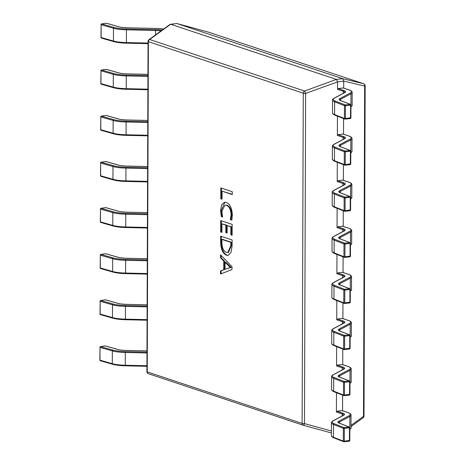 <?xml version="1.0" encoding="UTF-8"?>
<svg xmlns="http://www.w3.org/2000/svg" width="465" height="465" viewBox="0 0 465 465"><rect width="100%" height="100%" fill="white"/><g stroke="black" fill="none" stroke-linecap="round" stroke-linejoin="round"><path stroke-width="0.7" d="M220.637 241.934L220.654 236.15L232.111 239.957L232.087 245.962L231.047 252.373L227.995 255.407L226.467 255.227C222.735 253.442 220.794 249.007 220.637 241.934L221.253 241.858L221.27 236.354M222.572 217.05L221.317 216.632L220.602 210.535L221.631 204.734L224.543 202.229L226.292 202.438C230.03 204.025 232.041 208.303 232.337 215.283L231.861 220.137L230.326 219.625L231.076 214.888C230.814 209.587 229.245 206.402 226.374 205.327L224.915 205.146L221.863 211.343L222.572 217.05M222.043 199.206L220.788 198.793L220.823 187.895L232.279 191.702L232.268 194.556L222.072 191.167L222.043 199.206M221.927 232.419L220.672 232L220.712 220.584L232.163 224.392L232.128 235.29L230.867 234.871L230.896 226.827L227.123 225.577L227.1 233.099L225.839 232.68L225.868 225.159L221.956 223.857L221.927 232.419M232.006 269.537L220.52 274.03L220.532 270.915L223.752 269.828L223.787 261.039L220.579 257.941L220.59 254.832L232.018 266.683L232.006 269.537M342.566 410.822L342.624 395.134M342.728 364.729L342.781 349.041M342.891 318.635L342.943 302.948M343.048 272.542L343.106 256.854M343.211 226.397L343.263 210.761M343.373 180.304L343.426 164.668M343.53 134.211L343.589 118.575M343.693 88.118L343.716 81.154L337.561 81.91L337.538 89.356A0.727 0.605 -71.6 0 1 338.154 88.571L343.914 90.489A11.59 2.366 -179.8 0 1 344.891 92.587L334.428 98.138A17.385 3.551 0.2 0 0 335.288 101.062L345.111 104.904L350.238 104.369L340.415 100.527A11.59 2.366 -179.8 0 1 339.839 98.58L350.302 93.023A17.385 3.551 0.2 0 0 348.837 89.879L343.077 87.966L338.154 88.571M337.439 116.174L337.375 135.449A0.727 0.605 -71.6 0 1 337.991 134.664L343.751 136.582A11.59 2.366 -179.8 0 1 344.728 138.68L334.265 144.231A17.385 3.551 0.2 0 0 335.125 147.155L344.954 150.997L350.081 150.462L340.252 146.62A11.59 2.366 -179.8 0 1 339.683 144.673L350.139 139.122A17.385 3.551 0.2 0 0 348.674 135.972L342.92 134.06L337.991 134.664M337.282 162.268L337.212 181.542A0.727 0.605 -71.6 0 1 337.834 180.757L343.589 182.675A11.59 2.366 -179.8 0 1 344.565 184.774L334.108 190.325A17.385 3.551 0.2 0 0 334.969 193.248L344.792 197.09L349.918 196.556L340.095 192.713A11.59 2.366 -179.8 0 1 339.52 190.766L349.982 185.215A17.385 3.551 0.2 0 0 348.518 182.065L342.757 180.153L337.834 180.757M337.119 208.361L337.055 227.635A0.727 0.605 -71.6 0 1 337.671 226.85L343.432 228.768A11.59 2.366 -179.8 0 1 344.408 230.867L333.946 236.418A17.385 3.551 0.2 0 0 334.806 239.347L344.629 243.183L349.756 242.649L339.932 238.807A11.59 2.366 -179.8 0 1 339.357 236.859L349.82 231.308A17.385 3.551 0.2 0 0 348.355 228.164L342.595 226.246L337.671 226.85M336.956 254.454L336.893 273.734A0.727 0.605 -71.6 0 1 337.509 272.943L343.269 274.862A11.59 2.366 -179.8 0 1 344.245 276.96L333.783 282.511A17.385 3.551 0.2 0 0 334.643 285.44L344.472 289.276L349.599 288.742L339.77 284.906A11.59 2.366 -179.8 0 1 339.2 282.953L349.657 277.402A17.385 3.551 0.2 0 0 348.192 274.257L342.432 272.339L337.509 272.943M336.8 300.547L336.73 319.827A0.727 0.605 -71.6 0 1 337.352 319.037L343.106 320.955A11.59 2.366 -179.8 0 1 344.083 323.053L333.626 328.604A17.385 3.551 0.2 0 0 334.486 331.533L344.309 335.37L349.436 334.835L339.613 330.999A11.59 2.366 -179.8 0 1 339.037 329.046L349.5 323.495A17.385 3.551 0.2 0 0 348.035 320.35L342.275 318.432L337.352 319.037M336.637 346.64L336.567 365.92A0.727 0.605 -71.6 0 1 337.189 365.135L342.949 367.048A11.59 2.366 -179.8 0 1 343.926 369.146L333.463 374.697A17.385 3.551 0.2 0 0 334.323 377.627L344.147 381.463L349.273 380.928L339.45 377.092A11.59 2.366 -179.8 0 1 338.875 375.139L349.337 369.588A17.385 3.551 0.2 0 0 347.872 366.443L342.112 364.525L337.189 365.135M336.474 392.733L336.41 412.013A0.727 0.605 -71.6 0 1 337.026 411.229L342.786 413.141A11.59 2.366 -179.8 0 1 343.763 415.239L333.3 420.79A17.385 3.551 0.2 0 0 334.161 423.72L343.99 427.556L349.11 427.021L339.287 423.185A11.59 2.366 -179.8 0 1 338.718 421.232L349.174 415.681A17.385 3.551 0.2 0 0 347.71 412.536L341.949 410.618L337.026 411.229M170.725 24.279L336.422 79.405L342.577 78.643L176.88 23.517L170.661 24.261L149.654 39.49L304.54 91.018A2.174 0.337 70 0 1 305.621 93.395L304.47 423.621A2.174 0.605 105.3 0 1 303.389 425.283L303.389 425.283A2.174 0.605 105.3 0 1 303.372 425.277A2.174 1.808 108.4 0 1 303.279 425.248A2.174 2.174 0 0 0 303.389 425.283L331.394 432.938L303.413 425.289M337.561 81.91L305.621 93.395A2.174 0.442 -179.8 0 1 303.273 93.192L148.387 41.664L147.231 371.89L302.116 423.417L303.273 93.192A2.174 1.808 108.4 0 1 304.54 91.018L336.422 79.405M342.577 78.643L343.716 81.154M148.957 39.676A2.174 2.174 0 0 0 148.062 41.426A2.174 0.442 -179.8 0 0 148.387 41.664A2.174 1.808 -71.6 0 1 149.654 39.49A2.174 1.424 54.1 0 0 148.957 39.676L170.027 24.401L176.88 23.517M336.474 79.428L337.555 81.805M342.641 78.666L363.578 83.735A2.174 1.691 103.6 0 1 364.659 86.118L343.722 81.044M208.878 32.271A2.174 1.808 -71.6 0 0 208.785 32.236L363.671 83.764A2.174 1.808 108.4 0 0 363.578 83.735L208.692 32.207A2.174 1.808 -71.6 0 1 208.785 32.236A2.174 2.174 0 0 0 208.675 32.201A2.174 0.605 105.3 0 1 208.675 32.201L208.675 32.201A2.174 0.605 105.3 0 1 208.692 32.207L176.828 23.5M351.011 425.399L363.502 416.338A2.174 1.424 54.1 0 1 363.107 417.808A2.174 2.174 0 0 0 364.008 416.059A2.174 0.442 -179.8 0 1 363.502 416.338L364.659 86.118A2.174 0.442 -179.8 0 0 365.159 85.833A2.174 2.174 0 0 0 363.671 83.764M222.043 198.927L220.788 198.793M221.404 198.712L221.439 188.098M232.268 194.277L222.072 191.167M222.491 216.742L221.317 216.632M221.933 216.556L221.218 210.459L220.602 210.535M221.218 210.459L224.857 202.205M231.925 219.875L230.326 219.625M230.942 219.55L231.692 214.813L231.076 214.888M231.692 214.813C231.431 209.512 229.861 206.326 226.99 205.251L226.374 205.327M226.99 205.251L224.915 205.146M221.927 232.134L220.672 232M221.288 231.925L221.323 220.788M232.128 235.011L230.867 234.871M231.483 234.796L231.512 226.751L230.896 226.827M231.512 226.751L227.123 225.577M227.1 232.82L225.839 232.68M226.455 232.605L226.484 225.083L225.868 225.159M226.484 225.083L221.956 223.857M228.298 255.355L226.467 255.227M227.083 255.151C223.351 253.361 221.41 248.932 221.253 241.858M227.85 252.542L228.466 252.466L231.448 245.456L231.46 242.317L222.52 239.347L221.904 239.423L221.892 242.439C222.008 247.892 223.526 251.193 226.443 252.361L227.85 252.542L230.832 245.532L230.843 242.393L221.904 239.423M231.448 245.456L230.832 245.532M231.46 242.317L230.843 242.393M221.137 273.786L221.148 270.839L220.532 270.915M221.148 270.839L223.752 269.828M224.368 269.752L224.397 260.964L223.787 261.039M224.397 260.964L221.195 257.866L220.579 257.941M221.195 257.866L221.201 255.465M230.285 267.625L231.227 267.474L225.653 262.103L225.037 262.179L225.014 269.293L230.03 267.637M225.014 269.293L230.378 267.619M230.425 266.869L229.815 266.945L225.037 262.179M231.227 267.474L229.815 266.945M163.692 28.993A17.385 3.551 0.2 0 0 156.205 28.452L127.055 27.79A11.59 2.366 -179.8 0 1 118.761 26.79L106.439 23.256A0.727 0.413 -98.2 0 0 106.334 23.25A0.727 0.413 -98.2 0 0 106.235 23.285M118.761 26.79A0.727 0.575 -74 0 1 118.959 26.801L106.636 23.273A0.727 0.575 -74 0 0 106.439 23.256L101.736 23.936A0.727 0.413 -98.2 0 0 101.632 23.924A0.727 0.413 -98.2 0 0 101.405 24.104M147.946 74.359L126.899 73.883A11.59 2.366 -179.8 0 1 118.598 72.883L106.276 69.349A0.727 0.413 -98.2 0 0 106.171 69.343A0.727 0.413 -98.2 0 0 106.072 69.378M118.598 72.883A0.727 0.575 -74 0 1 118.796 72.895L106.473 69.366A0.727 0.575 -74 0 0 106.276 69.349L101.579 70.029A0.727 0.413 -98.2 0 0 101.475 70.017A0.727 0.413 -98.2 0 0 101.248 70.198M147.783 120.452L126.736 119.976A11.59 2.366 -179.8 0 1 118.436 118.976L106.119 115.442A0.727 0.413 -98.2 0 0 106.008 115.436A0.727 0.413 -98.2 0 0 105.91 115.477M118.436 118.976A0.727 0.575 -74 0 1 118.633 118.988L106.316 115.46A0.727 0.575 -74 0 0 106.119 115.442L101.416 116.122A0.727 0.413 -98.2 0 0 101.312 116.116A0.727 0.413 -98.2 0 0 101.085 116.291M147.62 166.551L126.573 166.069A11.59 2.366 -179.8 0 1 118.279 165.069L105.956 161.541A0.727 0.413 -98.2 0 0 105.851 161.529A0.727 0.413 -98.2 0 0 105.753 161.57M118.279 165.069A0.727 0.575 -74 0 1 118.476 165.081L106.154 161.553A0.727 0.575 -74 0 0 105.956 161.541L101.254 162.215A0.727 0.413 -98.2 0 0 101.149 162.209A0.727 0.413 -98.2 0 0 100.922 162.384M147.463 212.644L126.416 212.162A11.59 2.366 -179.8 0 1 118.116 211.162L105.793 207.634A0.727 0.413 -98.2 0 0 105.689 207.623A0.727 0.413 -98.2 0 0 105.59 207.663M118.116 211.162A0.727 0.575 -74 0 1 118.313 211.174L105.991 207.646A0.727 0.575 -74 0 0 105.793 207.634L101.097 208.308A0.727 0.413 -98.2 0 0 100.986 208.303A0.727 0.413 -98.2 0 0 100.766 208.477M147.3 258.738L126.253 258.255A11.59 2.366 -179.8 0 1 117.953 257.255L105.636 253.727A0.727 0.413 -98.2 0 0 105.526 253.716A0.727 0.413 -98.2 0 0 105.427 253.756M117.953 257.255A0.727 0.575 -74 0 1 118.151 257.267L105.828 253.739A0.727 0.575 -74 0 0 105.636 253.727L100.934 254.402A0.727 0.413 -98.2 0 0 100.829 254.396A0.727 0.413 -98.2 0 0 100.603 254.576M147.138 304.831L126.091 304.348A11.59 2.366 -179.8 0 1 117.796 303.349L105.474 299.82A0.727 0.413 -98.2 0 0 105.369 299.809A0.727 0.413 -98.2 0 0 105.27 299.849M117.796 303.349A0.727 0.575 -74 0 1 117.994 303.36L105.671 299.832A0.727 0.575 -74 0 0 105.474 299.82L100.771 300.495A0.727 0.413 -98.2 0 0 100.667 300.489A0.727 0.413 -98.2 0 0 100.44 300.669M146.981 350.924L125.934 350.441A11.59 2.366 -179.8 0 1 117.633 349.442L105.311 345.914A0.727 0.413 -98.2 0 0 105.206 345.902A0.727 0.413 -98.2 0 0 105.107 345.943M117.633 349.442A0.727 0.575 -74 0 1 117.831 349.453L105.509 345.925A0.727 0.575 -74 0 0 105.311 345.914L100.614 346.588A0.727 0.413 -98.2 0 0 100.504 346.582A0.727 0.413 -98.2 0 0 100.283 346.762M343.077 87.966A0.727 0.605 -71.6 0 1 343.304 87.984L349.064 89.902A0.727 0.605 108.4 0 0 348.837 89.879M345.216 119.069L350.192 118.552A0.727 0.331 -96 0 0 350.267 118.563A0.727 0.331 -96 0 0 350.529 117.971L350.575 105.206A0.727 0.331 -96 0 0 350.238 104.369A0.727 0.628 111.3 0 1 350.877 105.009L350.959 105.078A0.727 0.727 0 0 0 350.5 104.404L340.676 100.562A0.727 0.628 111.3 0 0 340.415 100.527M334.98 115.21C333.271 114.407 332.446 113.629 332.51 112.867A18.112 3.697 0.2 0 0 334.602 114.605A0.727 0.628 111.3 0 0 334.98 115.21L344.803 119.052A0.727 0.727 0 0 0 345.14 119.098L350.267 118.563A0.727 0.727 0 0 0 350.918 117.843L350.959 105.078L345.449 105.741L345.402 118.505L344.425 118.441L344.472 105.677L334.643 101.841L334.602 114.605L344.425 118.441A0.727 0.628 111.3 0 0 345.065 119.087A0.727 0.331 -96 0 0 345.14 119.098A0.727 0.331 -96 0 0 345.402 118.505L350.831 117.773M345.449 105.741A0.727 0.331 -96 0 0 345.111 104.904A0.727 0.628 -68.7 0 0 344.472 105.677L345.449 105.741M342.92 134.06A0.727 0.605 -71.6 0 1 343.141 134.083L348.901 135.995A0.727 0.605 108.4 0 0 348.674 135.972M345.053 165.162L350.029 164.645A0.727 0.331 -96 0 0 350.104 164.656A0.727 0.331 -96 0 0 350.372 164.064L350.412 151.299A0.727 0.331 -96 0 0 350.081 150.462A0.727 0.628 111.3 0 1 350.715 151.102L350.802 151.172A0.727 0.727 0 0 0 350.337 150.497L340.514 146.655A0.727 0.628 111.3 0 0 340.252 146.62M334.817 161.309C333.109 160.501 332.283 159.722 332.347 158.96A18.112 3.697 0.2 0 0 334.44 160.698A0.727 0.628 111.3 0 0 334.817 161.309L344.641 165.145A0.727 0.727 0 0 0 344.983 165.191L350.104 164.656A0.727 0.727 0 0 0 350.755 163.936L350.802 151.172L345.286 151.834L345.245 164.598L344.263 164.534L344.309 151.77L334.486 147.934L334.44 160.698L344.263 164.534A0.727 0.628 111.3 0 0 344.902 165.18A0.727 0.331 -96 0 0 344.983 165.191A0.727 0.331 -96 0 0 345.245 164.598L350.674 163.866M345.286 151.834A0.727 0.331 -96 0 0 344.954 150.997A0.727 0.628 -68.7 0 0 344.309 151.77L345.286 151.834M342.757 180.153A0.727 0.605 -71.6 0 1 342.984 180.176L348.744 182.088A0.727 0.605 108.4 0 0 348.518 182.065M344.896 211.255L349.866 210.738A0.727 0.331 -96 0 0 349.947 210.75A0.727 0.331 -96 0 0 350.209 210.157L350.255 197.393A0.727 0.331 -96 0 0 349.918 196.556A0.727 0.628 111.3 0 1 350.558 197.195L350.639 197.265A0.727 0.727 0 0 0 350.18 196.59L340.357 192.748A0.727 0.628 111.3 0 0 340.095 192.713M334.655 207.402C332.946 206.594 332.126 205.815 332.19 205.053A18.112 3.697 0.2 0 0 334.277 206.791A0.727 0.628 111.3 0 0 334.655 207.402L344.484 211.238A0.727 0.727 0 0 0 344.821 211.284L349.947 210.75A0.727 0.727 0 0 0 350.593 210.029L350.639 197.265L345.129 197.927L345.082 210.692L344.106 210.628L344.147 197.863L334.323 194.027L334.277 206.791L344.106 210.628A0.727 0.628 111.3 0 0 344.739 211.273A0.727 0.331 -96 0 0 344.821 211.284A0.727 0.331 -96 0 0 345.082 210.692L350.511 209.959M345.129 197.927A0.727 0.331 -96 0 0 344.792 197.09A0.727 0.628 -68.7 0 0 344.147 197.863L345.129 197.927M342.595 226.246A0.727 0.605 -71.6 0 1 342.821 226.269L348.581 228.181A0.727 0.605 108.4 0 0 348.355 228.164M344.734 257.348L349.709 256.831A0.727 0.331 -96 0 0 349.785 256.843A0.727 0.331 -96 0 0 350.046 256.25L350.093 243.486A0.727 0.331 -96 0 0 349.756 242.649A0.727 0.628 111.3 0 1 350.395 243.288L350.476 243.358A0.727 0.727 0 0 0 350.017 242.684L340.194 238.841A0.727 0.628 111.3 0 0 339.932 238.807M334.498 253.495C332.789 252.687 331.964 251.908 332.027 251.152A18.112 3.697 0.2 0 0 334.12 252.884A0.727 0.628 111.3 0 0 334.498 253.495L344.321 257.331A0.727 0.727 0 0 0 344.658 257.378L349.785 256.843A0.727 0.727 0 0 0 350.436 256.122L350.476 243.358L344.966 244.026L344.92 256.79L343.943 256.721L343.99 243.956L334.161 240.12L334.12 252.884L343.943 256.721A0.727 0.628 111.3 0 0 344.582 257.366A0.727 0.331 -96 0 0 344.658 257.378A0.727 0.331 -96 0 0 344.92 256.79L350.348 256.052M344.966 244.026A0.727 0.331 -96 0 0 344.629 243.183A0.727 0.628 -68.7 0 0 343.99 243.956L344.966 244.026M342.432 272.339A0.727 0.605 -71.6 0 1 342.659 272.362L348.419 274.274A0.727 0.605 108.4 0 0 348.192 274.257M344.571 303.442L349.546 302.924A0.727 0.331 -96 0 0 349.622 302.936A0.727 0.331 -96 0 0 349.889 302.349L349.93 289.585A0.727 0.331 -96 0 0 349.599 288.742A0.727 0.628 111.3 0 1 350.232 289.381L350.319 289.451A0.727 0.727 0 0 0 349.854 288.777L340.031 284.935A0.727 0.628 111.3 0 0 339.77 284.906M334.335 299.588C332.626 298.78 331.801 298.001 331.865 297.245A18.112 3.697 0.2 0 0 333.957 298.978A0.727 0.628 111.3 0 0 334.335 299.588L344.158 303.424A0.727 0.727 0 0 0 344.495 303.471L349.622 302.936A0.727 0.727 0 0 0 350.273 302.215L350.319 289.451L344.803 290.119L344.763 302.884L343.78 302.814L343.827 290.05L334.004 286.213L333.957 298.978L343.78 302.814A0.727 0.628 111.3 0 0 344.42 303.459A0.727 0.331 -96 0 0 344.495 303.471A0.727 0.331 -96 0 0 344.763 302.884L350.192 302.145M344.803 290.119A0.727 0.331 -96 0 0 344.472 289.276A0.727 0.628 -68.7 0 0 343.827 290.05L344.803 290.119M342.275 318.432A0.727 0.605 -71.6 0 1 342.502 318.455L348.262 320.368A0.727 0.605 108.4 0 0 348.035 320.35M344.408 349.535L349.384 349.017A0.727 0.331 -96 0 0 349.465 349.029A0.727 0.331 -96 0 0 349.726 348.442L349.773 335.678A0.727 0.331 -96 0 0 349.436 334.835A0.727 0.628 111.3 0 1 350.075 335.474L350.157 335.544A0.727 0.727 0 0 0 349.697 334.87L339.874 331.034A0.727 0.628 111.3 0 0 339.613 330.999M334.172 345.681C332.463 344.873 331.644 344.094 331.708 343.339A18.112 3.697 0.2 0 0 333.794 345.071A0.727 0.628 111.3 0 0 334.172 345.681L344.001 349.517A0.727 0.727 0 0 0 344.338 349.564L349.465 349.029A0.727 0.727 0 0 0 350.11 348.308L350.157 335.544L344.646 336.212L344.6 348.977L343.623 348.907L343.664 336.143L333.841 332.306L333.794 345.071L343.623 348.907A0.727 0.628 111.3 0 0 344.257 349.552A0.727 0.331 -96 0 0 344.338 349.564A0.727 0.331 -96 0 0 344.6 348.977L350.029 348.239M344.646 336.212A0.727 0.331 -96 0 0 344.309 335.37A0.727 0.628 -68.7 0 0 343.664 336.143L344.646 336.212M342.112 364.525A0.727 0.605 -71.6 0 1 342.339 364.548L348.099 366.461A0.727 0.605 108.4 0 0 347.872 366.443M344.251 395.628L349.227 395.111A0.727 0.331 -96 0 0 349.302 395.122A0.727 0.331 -96 0 0 349.564 394.535L349.61 381.771A0.727 0.331 -96 0 0 349.273 380.928A0.727 0.628 111.3 0 1 349.913 381.567L349.994 381.637A0.727 0.727 0 0 0 349.535 380.963L339.712 377.127A0.727 0.628 111.3 0 0 339.45 377.092M334.015 391.774C332.306 390.966 331.481 390.187 331.545 389.432A18.112 3.697 0.2 0 0 333.638 391.164A0.727 0.628 111.3 0 0 334.015 391.774L343.838 395.61A0.727 0.727 0 0 0 344.176 395.657L349.302 395.122A0.727 0.727 0 0 0 349.953 394.401L349.994 381.637L344.484 382.306L344.437 395.07L343.461 395L343.507 382.236L333.678 378.4L333.638 391.164L343.461 395A0.727 0.628 111.3 0 0 344.1 395.645A0.727 0.331 -96 0 0 344.176 395.657A0.727 0.331 -96 0 0 344.437 395.07L349.866 394.332M344.484 382.306A0.727 0.331 -96 0 0 344.147 381.463A0.727 0.628 -68.7 0 0 343.507 382.236L344.484 382.306M341.949 410.618A0.727 0.605 -71.6 0 1 342.176 410.642L347.936 412.56A0.727 0.605 108.4 0 0 347.71 412.536M344.088 441.721L349.064 441.204A0.727 0.331 -96 0 0 349.139 441.215A0.727 0.331 -96 0 0 349.407 440.628L349.448 427.864A0.727 0.331 -96 0 0 349.11 427.021A0.727 0.628 111.3 0 1 349.75 427.661L349.837 427.73A0.727 0.727 0 0 0 349.372 427.056L339.549 423.22A0.727 0.628 111.3 0 0 339.287 423.185M333.853 437.867C332.144 437.059 331.318 436.28 331.382 435.525A18.112 3.697 0.2 0 0 333.475 437.257A0.727 0.628 111.3 0 0 333.853 437.867L343.676 441.704A0.727 0.727 0 0 0 344.013 441.75L349.139 441.215A0.727 0.727 0 0 0 349.79 440.495L349.837 427.73L344.321 428.399L344.28 441.163L343.298 441.099L343.344 428.335L333.521 424.493L333.475 437.257L343.298 441.099A0.727 0.628 111.3 0 0 343.937 441.738A0.727 0.331 -96 0 0 344.013 441.75A0.727 0.331 -96 0 0 344.28 441.163L349.709 440.425M344.321 428.399A0.727 0.331 -96 0 0 343.99 427.556A0.727 0.628 -68.7 0 0 343.344 428.335L344.321 428.399M303.186 425.213L148.486 373.75A2.174 1.808 -71.6 0 1 148.393 373.721L303.279 425.248A2.174 1.808 108.4 0 1 302.116 423.417A2.174 0.442 -179.8 0 0 304.47 423.621L331.4 430.979M147.231 371.89A2.174 0.442 -179.8 0 1 146.905 371.651A2.174 2.174 0 0 0 148.393 373.721A2.174 1.808 -71.6 0 1 147.231 371.89M126.428 43.146A17.385 3.551 -179.8 0 1 114.012 41.647A0.727 0.575 106 0 1 113.425 41.025A18.112 3.697 0.2 0 0 126.393 42.582L126.434 29.818A18.112 3.697 -179.8 0 1 113.472 28.26A0.727 0.575 -74 0 1 114.059 27.464L101.736 23.936A0.727 0.575 -74 0 0 101.149 24.726L100.969 37.403A0.727 0.727 0 0 0 101.492 38.107A0.727 0.575 106 0 1 101.103 37.491L113.425 41.025L113.472 28.26L101.149 24.726L101.103 37.322M114.059 27.464A17.385 3.551 0.2 0 0 126.509 28.964L155.653 29.632A11.59 2.366 -179.8 0 1 162.029 30.196M101.492 38.107L113.815 41.635C118.552 42.885 124.318 43.146 126.445 43.164L148.05 43.658L126.457 43.146L126.393 42.582L148.056 43.076M155.572 34.881L155.583 30.487L126.434 29.818L126.509 28.964M161.018 30.928A10.864 2.22 0.2 0 0 155.583 30.487L155.653 29.632M163.715 28.975L156.234 28.452M156.223 28.441L127.085 27.79M127.073 27.772C120.191 27.47 118.709 26.697 118.959 26.801A0.727 0.575 -74 0 1 119.121 26.889M101.167 24.552L101.01 24.639A0.727 0.727 0 0 1 101.632 23.924L106.334 23.25A0.727 0.727 0 0 1 106.636 23.273A0.727 0.575 -74 0 1 106.811 23.366M147.893 89.175L126.23 88.676L126.282 89.257A17.385 3.551 -179.8 0 1 113.849 87.74A0.727 0.575 106 0 1 113.262 87.118A18.112 3.697 0.2 0 0 126.23 88.676L126.277 75.911A18.112 3.697 -179.8 0 1 113.309 74.354A0.727 0.575 -74 0 1 113.902 73.557L101.579 70.029A0.727 0.575 -74 0 0 100.986 70.82L100.806 83.497A0.727 0.727 0 0 0 101.329 84.2A0.727 0.575 106 0 1 100.946 83.584L113.262 87.118L113.309 74.354L100.986 70.82L100.946 83.415M113.902 73.557A17.385 3.551 0.2 0 0 126.346 75.057L147.94 75.551M147.94 76.411L126.277 75.911L126.346 75.057M126.282 89.257L147.887 89.751L126.282 89.257C124.155 89.239 118.389 88.978 113.652 87.728L101.329 84.2M126.899 73.883L126.922 73.883C120.028 73.563 118.552 72.79 118.796 72.895A0.727 0.575 -74 0 1 118.959 72.982M101.004 70.645L100.853 70.732A0.727 0.727 0 0 1 101.475 70.017L106.171 69.343A0.727 0.727 0 0 1 106.473 69.366A0.727 0.575 -74 0 1 106.648 69.459M126.108 135.332A17.385 3.551 -179.8 0 1 113.687 133.833A0.727 0.575 106 0 1 113.105 133.211A18.112 3.697 0.2 0 0 126.067 134.769L126.114 122.004A18.112 3.697 -179.8 0 1 113.146 120.447A0.727 0.575 -74 0 1 113.739 119.65L101.416 116.122A0.727 0.575 -74 0 0 100.829 116.913L100.643 129.59A0.727 0.727 0 0 0 101.172 130.293A0.727 0.575 106 0 1 100.783 129.677L113.105 133.211L113.146 120.447L100.829 116.913L100.783 129.508M113.739 119.65A17.385 3.551 0.2 0 0 126.184 121.15L147.777 121.644M101.172 130.293L113.489 133.821C118.226 135.071 123.992 135.332 126.12 135.35L147.731 135.844L126.137 135.332L126.067 134.769L147.731 135.269M147.777 122.504L126.114 122.004L126.184 121.15M147.783 120.441L126.765 119.976M126.747 119.958C119.865 119.656 118.389 118.883 118.633 118.988A0.727 0.575 -74 0 1 118.802 119.075M100.847 116.738L100.69 116.825A0.727 0.727 0 0 1 101.312 116.116L106.008 115.436A0.727 0.727 0 0 1 106.316 115.46A0.727 0.575 -74 0 1 106.485 115.553M147.568 181.362L125.91 180.862L125.963 181.443A17.385 3.551 -179.8 0 1 113.53 179.926A0.727 0.575 106 0 1 112.943 179.304A18.112 3.697 0.2 0 0 125.91 180.862L125.951 168.097A18.112 3.697 -179.8 0 1 112.989 166.54A0.727 0.575 -74 0 1 113.576 165.743L101.254 162.215A0.727 0.575 -74 0 0 100.667 163.012L100.487 175.689A0.727 0.727 0 0 0 101.01 176.386A0.727 0.575 106 0 1 100.62 175.776L112.943 179.304L112.989 166.54L100.667 163.012L100.62 175.601M113.576 165.743A17.385 3.551 0.2 0 0 126.021 167.243L147.62 167.737M147.614 168.597L125.951 168.097L126.021 167.243M125.963 181.443L147.568 181.937L125.963 181.443C123.835 181.426 118.069 181.164 113.332 179.914L101.01 176.386M126.573 166.069L126.602 166.069C119.708 165.749 118.226 164.976 118.476 165.081A0.727 0.575 -74 0 1 118.639 165.168M100.684 162.831L100.527 162.924A0.727 0.727 0 0 1 101.149 162.209L105.851 161.529A0.727 0.727 0 0 1 106.154 161.553A0.727 0.575 -74 0 1 106.328 161.646M125.788 227.519A17.385 3.551 -179.8 0 1 113.367 226.019A0.727 0.575 106 0 1 112.78 225.397A18.112 3.697 0.2 0 0 125.748 226.961L125.794 214.196A18.112 3.697 -179.8 0 1 112.826 212.633A0.727 0.575 -74 0 1 113.419 211.837L101.097 208.308A0.727 0.575 -74 0 0 100.504 209.105L100.324 221.782A0.727 0.727 0 0 0 100.847 222.479A0.727 0.575 106 0 1 100.463 221.869L112.78 225.397L112.826 212.633L100.504 209.105L100.463 221.695M113.419 211.837A17.385 3.551 0.2 0 0 125.864 213.336L147.457 213.83M100.847 222.479L113.169 226.007C117.907 227.263 123.673 227.519 125.8 227.536L147.405 228.03L125.812 227.519L125.748 226.961L147.411 227.455M147.452 214.691L125.794 214.196L125.864 213.336M147.463 212.627L126.439 212.162M126.428 212.145C119.546 211.842 118.064 211.069 118.313 211.174A0.727 0.575 -74 0 1 118.476 211.261M100.521 208.925L100.37 209.018A0.727 0.727 0 0 1 100.986 208.303L105.689 207.623A0.727 0.727 0 0 1 105.991 207.646A0.727 0.575 -74 0 1 106.165 207.739M147.248 273.548L125.585 273.054L125.637 273.629A17.385 3.551 -179.8 0 1 113.204 272.112A0.727 0.575 106 0 1 112.623 271.49A18.112 3.697 0.2 0 0 125.585 273.054L125.631 260.29A18.112 3.697 -179.8 0 1 112.664 258.726A0.727 0.575 -74 0 1 113.257 257.93L100.934 254.402A0.727 0.575 -74 0 0 100.347 255.198L100.161 267.875A0.727 0.727 0 0 0 100.69 268.572A0.727 0.575 106 0 1 100.301 267.962L112.623 271.49L112.664 258.726L100.347 255.198L100.301 267.788M113.257 257.93A17.385 3.551 0.2 0 0 125.701 259.429L147.295 259.923M147.295 260.784L125.631 260.29L125.701 259.429M125.637 273.629L147.248 274.123L125.637 273.629C123.51 273.612 117.744 273.356 113.007 272.101L100.69 268.572M126.253 258.255L126.282 258.255C119.383 257.935 117.907 257.162 118.151 257.267A0.727 0.575 -74 0 1 118.319 257.354M100.364 255.018L100.208 255.111A0.727 0.727 0 0 1 100.829 254.396L105.526 253.716A0.727 0.727 0 0 1 105.828 253.739A0.727 0.575 -74 0 1 106.003 253.832M125.463 319.705A17.385 3.551 -179.8 0 1 113.047 318.205A0.727 0.575 106 0 1 112.46 317.583A18.112 3.697 0.2 0 0 125.428 319.147L125.469 306.383A18.112 3.697 -179.8 0 1 112.507 304.819A0.727 0.575 -74 0 1 113.094 304.023L100.771 300.495A0.727 0.575 -74 0 0 100.184 301.291L100.004 313.968A0.727 0.727 0 0 0 100.527 314.666A0.727 0.575 106 0 1 100.138 314.055L112.46 317.583L112.507 304.819L100.184 301.291L100.138 313.881M113.094 304.023A17.385 3.551 0.2 0 0 125.538 305.522L147.138 306.017M100.527 314.666L112.85 318.194C117.587 319.449 123.353 319.705 125.48 319.722L147.085 320.216L125.492 319.705L125.428 319.147L147.085 319.641M147.132 306.877L125.469 306.383L125.538 305.522M147.138 304.813L126.12 304.348M126.108 304.331C119.22 304.029 117.744 303.256 117.994 303.36A0.727 0.575 -74 0 1 118.157 303.447M100.202 301.111L100.045 301.204A0.727 0.727 0 0 1 100.667 300.489L105.369 299.809A0.727 0.727 0 0 1 105.671 299.832A0.727 0.575 -74 0 1 105.846 299.925M146.928 365.734L125.265 365.24L125.318 365.816L146.923 366.31L125.329 365.798A17.385 3.551 -179.8 0 1 112.885 364.298A0.727 0.575 106 0 1 112.297 363.676A18.112 3.697 0.2 0 0 125.265 365.24L125.306 352.476A18.112 3.697 -179.8 0 1 112.344 350.912A0.727 0.575 -74 0 1 112.931 350.116L100.614 346.588A0.727 0.575 -74 0 0 100.022 347.384L99.841 360.061A0.727 0.727 0 0 0 100.364 360.759A0.727 0.575 106 0 1 99.975 360.148L112.297 363.676L112.344 350.912L100.022 347.384L99.981 359.974M112.931 350.116A17.385 3.551 0.2 0 0 125.381 351.616L146.975 352.11M146.969 352.97L125.306 352.476L125.381 351.616M125.934 350.441L125.957 350.441C119.063 350.122 117.581 349.349 117.831 349.453A0.727 0.575 -74 0 1 117.994 349.541M100.039 347.204L99.888 347.297A0.727 0.727 0 0 1 100.504 346.582L105.206 345.902A0.727 0.727 0 0 1 105.509 345.925A0.727 0.575 -74 0 1 105.683 346.018M125.318 365.816L125.329 365.798C123.19 365.798 117.424 365.542 112.687 364.287L100.364 360.759M335.288 101.062A0.727 0.628 -68.7 0 0 334.643 101.841A18.112 3.697 -179.8 0 1 332.556 100.103L332.51 112.867M340.514 100.498L340.514 99.341A10.864 2.22 0.2 0 0 339.805 100.074M350.936 104.887L350.976 93.791L340.514 99.341A0.727 0.663 -118 0 0 339.839 98.58M344.925 92.39A10.864 2.22 0.2 0 0 343.292 91.274L343.286 93.32M349.064 89.902C351.296 90.71 352.331 91.57 352.168 92.477A18.112 3.697 -179.8 0 1 350.976 93.791A0.727 0.663 -118 0 0 350.302 93.023M350.959 106.543A18.112 3.697 0.2 0 0 352.127 105.241C352.563 105.311 352.051 105.944 350.593 107.142M343.914 90.489A0.727 0.605 -71.6 0 0 343.292 91.274L337.538 89.356M344.891 92.587A0.727 0.663 62 0 0 344.548 92.657L334.085 98.208A0.727 0.663 62 0 1 334.428 98.138M335.125 147.155A0.727 0.628 -68.7 0 0 334.486 147.934A18.112 3.697 -179.8 0 1 332.394 146.196L332.347 158.96M340.351 146.591L340.357 145.435A10.864 2.22 0.2 0 0 339.642 146.167M350.779 150.986L350.813 139.884L340.357 145.435A0.727 0.663 -118 0 0 339.683 144.673M344.763 138.483A10.864 2.22 0.2 0 0 343.135 137.367L343.129 139.419M348.901 135.995C351.139 136.803 352.174 137.663 352.011 138.57A18.112 3.697 -179.8 0 1 350.813 139.884A0.727 0.663 -118 0 0 350.139 139.122M350.796 152.636A18.112 3.697 0.2 0 0 351.964 151.334C352.4 151.404 351.889 152.038 350.436 153.235M343.751 136.582A0.727 0.605 -71.6 0 0 343.135 137.367L337.375 135.449M344.728 138.68A0.727 0.663 62 0 0 344.385 138.75L333.928 144.301A0.727 0.663 62 0 1 334.265 144.231M334.969 193.248A0.727 0.628 -68.7 0 0 334.323 194.027A18.112 3.697 -179.8 0 1 332.231 192.289L332.19 205.053M340.188 192.684L340.194 191.528A10.864 2.22 0.2 0 0 339.479 192.26M350.616 197.079L350.656 185.977L340.194 191.528A0.727 0.663 -118 0 0 339.52 190.766M344.6 184.582A10.864 2.22 0.2 0 0 342.972 183.46L342.967 185.512M348.744 182.088C350.976 182.896 352.011 183.756 351.848 184.663A18.112 3.697 -179.8 0 1 350.656 185.977A0.727 0.663 -118 0 0 349.982 185.215M350.633 198.729A18.112 3.697 0.2 0 0 351.802 197.427C352.238 197.497 351.732 198.131 350.273 199.328M343.589 182.675A0.727 0.605 -71.6 0 0 342.972 183.46L337.212 181.542M344.565 184.774A0.727 0.663 62 0 0 344.222 184.843L333.765 190.394A0.727 0.663 62 0 1 334.108 190.325M334.806 239.347A0.727 0.628 -68.7 0 0 334.161 240.12A18.112 3.697 -179.8 0 1 332.074 238.388L332.027 251.152M340.031 238.778L340.031 237.621A10.864 2.22 0.2 0 0 339.322 238.353M350.453 243.172L350.494 232.07L340.031 237.621A0.727 0.663 -118 0 0 339.357 236.859M344.443 230.675A10.864 2.22 0.2 0 0 342.81 229.553L342.804 231.605M348.581 228.181C350.813 228.995 351.848 229.85 351.685 230.756A18.112 3.697 -179.8 0 1 350.494 232.07A0.727 0.663 -118 0 0 349.82 231.308M350.476 244.823A18.112 3.697 0.2 0 0 351.645 243.52C352.081 243.59 351.569 244.224 350.11 245.421M343.432 228.768A0.727 0.605 -71.6 0 0 342.81 229.553L337.055 227.635M344.408 230.867A0.727 0.663 62 0 0 344.065 230.936L333.603 236.487A0.727 0.663 62 0 1 333.946 236.418M334.643 285.44A0.727 0.628 -68.7 0 0 334.004 286.213A18.112 3.697 -179.8 0 1 331.911 284.481L331.865 297.245M339.869 284.871L339.874 283.714A10.864 2.22 0.2 0 0 339.159 284.446M350.296 289.265L350.331 278.163L339.874 283.714A0.727 0.663 -118 0 0 339.2 282.953M344.28 276.768A10.864 2.22 0.2 0 0 342.653 275.646L342.647 277.698M348.419 274.274C350.656 275.088 351.691 275.943 351.528 276.849A18.112 3.697 -179.8 0 1 350.331 278.163A0.727 0.663 -118 0 0 349.657 277.402M350.314 290.916A18.112 3.697 0.2 0 0 351.482 289.614C351.918 289.683 351.406 290.317 349.953 291.514M343.269 274.862A0.727 0.605 -71.6 0 0 342.653 275.646L336.893 273.734M344.245 276.96A0.727 0.663 62 0 0 343.902 277.03L333.446 282.581A0.727 0.663 62 0 1 333.783 282.511M334.486 331.533A0.727 0.628 -68.7 0 0 333.841 332.306A18.112 3.697 -179.8 0 1 331.748 330.574L331.708 343.339M339.706 330.964L339.712 329.807A10.864 2.22 0.2 0 0 338.997 330.539M350.133 335.358L350.174 324.256L339.712 329.807A0.727 0.663 -118 0 0 339.037 329.046M344.117 322.861A10.864 2.22 0.2 0 0 342.49 321.739L342.484 323.791M348.262 320.368C350.494 321.181 351.528 322.036 351.366 322.943A18.112 3.697 -179.8 0 1 350.174 324.256A0.727 0.663 -118 0 0 349.5 323.495M350.151 337.009A18.112 3.697 0.2 0 0 351.319 335.707C351.755 335.776 351.249 336.41 349.79 337.607M343.106 320.955A0.727 0.605 -71.6 0 0 342.49 321.739L336.73 319.827M344.083 323.053A0.727 0.663 62 0 0 343.74 323.123L333.283 328.674A0.727 0.663 62 0 1 333.626 328.604M334.323 377.627A0.727 0.628 -68.7 0 0 333.678 378.4A18.112 3.697 -179.8 0 1 331.592 376.667L331.545 389.432M339.549 377.057L339.549 375.9A10.864 2.22 0.2 0 0 338.84 376.633M349.971 381.451L350.011 370.349L339.549 375.9A0.727 0.663 -118 0 0 338.875 375.139M343.961 368.954A10.864 2.22 0.2 0 0 342.327 367.832L342.321 369.884M348.099 366.461C350.331 367.274 351.366 368.129 351.203 369.036A18.112 3.697 -179.8 0 1 350.011 370.349A0.727 0.663 -118 0 0 349.337 369.588M349.988 383.102A18.112 3.697 0.2 0 0 351.162 381.8C351.598 381.87 351.087 382.503 349.628 383.701M342.949 367.048A0.727 0.605 -71.6 0 0 342.327 367.832L336.567 365.92M343.926 369.146A0.727 0.663 62 0 0 343.583 369.216L333.12 374.767A0.727 0.663 62 0 1 333.463 374.697M334.161 423.72A0.727 0.628 -68.7 0 0 333.521 424.493A18.112 3.697 -179.8 0 1 331.429 422.761L331.382 435.525M339.386 423.15L339.392 421.993A10.864 2.22 0.2 0 0 338.677 422.726M349.808 427.544L349.849 416.442L339.392 421.993A0.727 0.663 -118 0 0 338.718 421.232M343.798 415.047A10.864 2.22 0.2 0 0 342.17 413.926L342.159 415.977M347.936 412.56C350.168 413.368 351.209 414.222 351.046 415.129A18.112 3.697 -179.8 0 1 349.849 416.442A0.727 0.663 -118 0 0 349.174 415.681M349.831 429.195A18.112 3.697 0.2 0 0 350.999 427.893C351.435 427.963 350.924 428.596 349.471 429.794M342.786 413.141A0.727 0.605 -71.6 0 0 342.17 413.926L336.41 412.013M343.763 415.239A0.727 0.663 62 0 0 343.42 415.309L332.957 420.86A0.727 0.663 62 0 1 333.3 420.79M148.062 41.426L146.905 371.651M208.675 32.201L176.805 23.494M351.005 426.585L363.107 417.808M365.159 85.833L364.008 416.059M147.946 74.348L126.91 73.865M147.62 166.534L126.59 166.052M147.3 258.72L126.265 258.238M146.981 350.906L125.945 350.424M352.168 92.477L352.127 105.241M340.676 100.562L339.799 100.132M334.085 98.208C332.777 99.132 332.266 99.766 332.556 100.103M344.548 92.657L344.925 92.448M352.011 138.57L351.964 151.334M340.514 146.655L339.636 146.225M333.928 144.301C332.615 145.225 332.103 145.859 332.394 146.196M344.385 138.75L344.768 138.541M351.848 184.663L351.802 197.427M340.357 192.748L339.479 192.318M333.765 190.394C332.452 191.318 331.94 191.952 332.231 192.289M344.222 184.843L344.606 184.64M351.685 230.756L351.645 243.52M340.194 238.841L339.316 238.411M333.603 236.487C332.295 237.412 331.783 238.045 332.074 238.388M344.065 230.936L344.443 230.733M351.528 276.849L351.482 289.614M340.031 284.935L339.154 284.504M333.446 282.581C332.132 283.505 331.621 284.138 331.911 284.481M343.902 277.03L344.28 276.826M351.366 322.943L351.319 335.707M339.874 331.034L338.997 330.598M333.283 328.674C331.969 329.598 331.458 330.231 331.748 330.574M343.74 323.123L344.123 322.919M351.203 369.036L351.162 381.8M339.712 377.127L338.834 376.691M333.12 374.767C331.812 375.691 331.301 376.325 331.592 376.667M343.583 369.216L343.961 369.012M351.046 415.129L350.999 427.893M339.549 423.22L338.671 422.784M332.957 420.86C331.65 421.784 331.138 422.418 331.429 422.761M343.42 415.309L343.798 415.106"/></g></svg>
